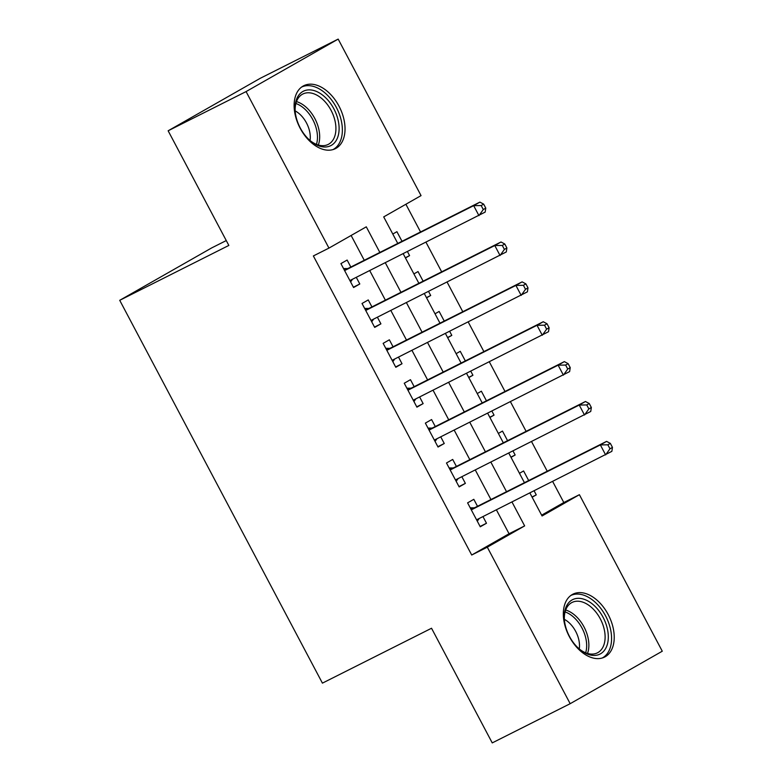 <?xml version="1.0" encoding="UTF-8"?>
<svg xmlns="http://www.w3.org/2000/svg" width="782" height="782" viewBox="0 0 782 782"><rect width="100%" height="100%" fill="white"/><g stroke="black" fill="none" stroke-linecap="round" stroke-linejoin="round"><path stroke-width="1.17" d="M569.364 636.675A35.21 22.326 -116.7 0 1 572.952 594.164A35.21 22.326 -116.7 0 1 608.191 614.554A35.21 22.326 -116.7 0 1 604.594 657.066A35.21 22.326 -116.7 0 1 569.364 636.675M300.161 128.248A35.21 22.326 -116.7 0 1 303.758 85.727A35.21 22.326 -116.7 0 1 338.987 106.117A35.21 22.326 -116.7 0 1 335.4 148.639A35.21 22.326 -116.7 0 1 300.161 128.248M226.262 240.573L211.824 247.835L119.724 300.317L322.419 683.136L431.537 628.249L492.24 742.9L570.176 703.692L487.303 547.175L524.644 525.905L511.985 501.995M119.724 300.317L228.843 245.431L168.14 130.79L260.24 78.308L338.176 39.1L421.048 195.617L383.708 216.897L397.764 243.427M541.643 515.172L563.812 502.533L552.688 481.526M547.234 471.223L531.574 441.644M526.12 431.351L510.46 401.772M505.006 391.469L489.346 361.89M483.892 351.597L468.232 322.018M462.778 311.715L447.118 282.136M441.664 271.843L426.004 242.264M420.55 231.961L405.887 204.258M563.812 502.533L579.403 494.693L662.276 651.211L570.176 703.692M477.509 506.296L473.814 499.317L467.597 502.865L480.265 526.794L486.482 523.246L482.963 516.599M456.395 466.424L452.7 459.445L446.483 462.993L459.151 486.912L465.368 483.364L461.849 476.717M435.281 426.542L431.586 419.563L425.369 423.111L438.037 447.04L444.254 443.492L440.735 436.845M414.167 386.67L410.472 379.69L404.255 383.239L416.923 407.158L423.14 403.61L419.621 396.963M393.053 346.788L389.358 339.808L383.141 343.357L395.809 367.286L402.026 363.738L398.507 357.091M371.939 306.915L368.244 299.936L362.027 303.484L374.695 327.404L380.912 323.856L377.393 317.209M405.34 257.747L409.582 255.616L407.451 251.589M402.007 241.296L396.914 231.687L392.789 234.043M426.454 297.619L430.696 295.488L428.565 291.471M423.121 281.168L418.028 271.559L413.903 273.915M447.568 337.501L451.81 335.37L449.679 331.343M444.235 321.05L439.142 311.441L435.017 313.797M468.682 377.374L472.924 375.243L470.793 371.225M465.339 360.922L460.256 351.313L456.131 353.669M489.796 417.256L494.038 415.125L491.907 411.097M486.453 400.804L481.37 391.195L477.245 393.551M510.91 457.128L515.152 454.997L513.021 450.979M507.567 440.677L502.484 431.068L498.359 433.423M405.457 257.962L409.582 255.616M426.571 297.844L430.696 295.488M447.685 337.716L451.81 335.37M468.799 377.598L472.924 375.243M489.913 417.471L494.038 415.125M511.027 457.353L515.152 454.997M519.473 473.305L523.598 470.95L528.681 480.559M532.141 497.225L536.266 494.879L534.135 490.852M379.847 252.439L366.289 226.829L328.948 248.099L313.367 255.939L471.712 555.024L509.053 533.744L496.394 509.835M490.94 499.542L475.28 469.962M469.826 459.66L454.166 430.08M448.712 419.787L433.052 390.208M427.598 379.905L411.938 350.326M406.484 340.033L390.824 310.454M385.379 300.151L369.71 270.572M364.265 260.279L351.128 235.47M350.825 267.033L347.13 260.054L340.913 263.602L353.581 287.532L359.798 283.983L356.279 277.336M168.14 130.79L246.076 91.582L338.176 39.1M471.712 555.024L487.303 547.175M328.948 248.099L246.076 91.582M506.531 491.702L490.871 462.123M485.417 451.82L469.757 422.241M464.303 411.948L448.643 382.369M443.189 372.066L427.529 342.487M422.075 332.194L406.415 302.614M400.961 292.312L385.301 262.732M529.893 492.992L542.063 515.973L579.403 494.693M403.209 253.73L418.878 283.309M424.323 293.602L439.992 323.181M445.437 333.484L461.097 363.063M466.551 373.356L482.211 402.935M487.665 413.238L503.325 442.817M508.779 453.11L524.439 482.69M509.053 533.744L524.644 525.905M353.405 287.199L359.798 283.983M532.024 497.01L536.266 494.879M374.519 327.081L380.912 323.856M395.633 366.953L402.026 363.738M416.747 406.836L423.14 403.61M437.861 446.708L444.254 443.492M458.975 486.59L465.368 483.364M480.089 526.462L486.482 523.246M485.778 208.12L483.667 204.131L481.174 205.549L483.286 209.537L485.778 208.12L485.172 212.088L349.886 280.552M483.286 209.537L478.946 215.627L473.667 205.656L479.894 202.118L348.332 268.294A4.516 3.49 -119.7 0 1 347.012 268.588L343.533 268.558M344.608 270.582L473.667 205.656L481.174 205.549M352.545 279.213L350.61 281.921M483.667 204.131L479.894 202.118M300.278 128.013A30.469 19.325 -116.7 0 1 295.088 109.988A30.469 19.325 -116.7 0 1 308.861 89.871A30.469 19.325 -116.7 0 1 333.885 108.864A30.469 19.325 -116.7 0 1 335.517 141.522A30.469 19.325 -116.7 0 1 310.747 141.122A30.469 19.325 -116.7 0 1 300.278 128.013M310.2 140.662A28.211 17.888 63.3 0 0 328.196 144.426A28.211 17.888 63.3 0 0 331.079 110.36A28.211 17.888 63.3 0 0 302.849 94.016A28.211 17.888 63.3 0 0 295.137 110.712M295.146 110.897A22.209 14.086 -116.7 0 1 306.485 122.95A22.209 14.086 -116.7 0 1 310.053 140.535M333.024 149.567A34.985 22.189 63.3 0 0 336.368 107.447A34.985 22.189 63.3 0 0 301.588 87.076M565.542 608.347A30.469 19.325 -116.7 0 1 593.704 605.121A30.469 19.325 -116.7 0 1 607.028 645.394A30.469 19.325 -116.7 0 1 579.951 649.559A30.469 19.325 -116.7 0 1 564.291 618.425A30.469 19.325 -116.7 0 1 565.542 608.347M579.403 649.089A28.211 17.888 63.3 0 0 597.399 652.853A28.211 17.888 63.3 0 0 603.929 644.808A28.211 17.888 63.3 0 0 596.607 613A28.211 17.888 63.3 0 0 572.043 602.453A28.211 17.888 63.3 0 0 565.513 610.498A28.211 17.888 63.3 0 0 564.34 619.149M564.35 619.334A22.209 14.086 -116.7 0 1 579.257 648.972M602.228 658.004A34.985 22.189 63.3 0 0 610.097 648.141A34.985 22.189 63.3 0 0 601.143 608.855A34.985 22.189 63.3 0 0 570.792 595.503M506.892 247.992L504.781 244.004L502.288 245.431L504.4 249.409L506.892 247.992L506.286 251.96L371 320.425M504.4 249.409L500.06 255.509L494.781 245.538L501.008 241.99L369.446 308.167A4.516 3.49 -119.7 0 1 368.127 308.46L364.647 308.431M365.722 310.454L494.781 245.538L502.288 245.431M373.659 319.085L371.724 321.793M504.781 244.004L501.008 241.99M528.006 287.874L525.895 283.886L523.402 285.303L525.514 289.291L528.006 287.874L527.4 291.842L392.114 360.307M525.514 289.291L521.174 295.381L515.895 285.41L522.122 281.872L390.56 348.039A4.516 3.49 -119.7 0 1 389.24 348.342L385.761 348.313M386.836 350.336L515.895 285.41L523.402 285.303M394.773 358.967L392.838 361.675M525.895 283.886L522.122 281.872M549.12 327.746L547.009 323.758L544.516 325.185L546.628 329.163L549.12 327.746L548.514 331.715L413.228 400.179M546.628 329.163L542.288 335.263L537.009 325.292L543.236 321.744L411.674 387.921A4.516 3.49 -119.7 0 1 410.355 388.214L406.875 388.185M407.95 390.208L537.009 325.292L544.516 325.185M415.887 398.84L413.952 401.547M547.009 323.758L543.236 321.744M570.234 367.628L568.123 363.64L565.63 365.057L567.742 369.045L570.234 367.628L569.628 371.597L434.342 440.061M567.742 369.045L563.402 375.135L558.123 365.165L564.35 361.626L432.788 427.793A4.516 3.49 -119.7 0 1 431.469 428.096L427.989 428.067M429.064 430.09L558.123 365.165L565.63 365.057M437.001 438.722L435.066 441.429M568.123 363.64L564.35 361.626M591.348 407.5L589.237 403.512L586.744 404.939L588.856 408.918L591.348 407.5L590.742 411.469L455.456 479.933M588.856 408.918L584.516 415.017L579.237 405.047L585.464 401.498L453.902 467.675A4.516 3.49 -119.7 0 1 452.583 467.968L449.103 467.939M450.178 469.962L579.237 405.047L586.744 404.939M458.115 478.594L456.18 481.301M589.237 403.512L585.464 401.498M612.462 447.382L610.351 443.394L607.858 444.811L609.97 448.8L612.462 447.382L611.856 451.351L476.57 519.815M609.97 448.8L605.63 454.889L600.351 444.919L606.578 441.38L475.016 507.547A4.516 3.49 -119.7 0 1 473.697 507.85L470.217 507.821M471.292 509.844L600.351 444.919L607.858 444.811M479.229 518.476L477.294 521.183M610.351 443.394L606.578 441.38M344.354 270.103L347.012 268.588M344.539 270.455L348.332 268.294M349.935 280.65L351.841 279.565M296.486 101.601A28.211 17.888 -116.7 0 1 314.833 118.522A28.211 17.888 -116.7 0 1 318.323 145.012M316.446 144.357A27.282 17.302 63.3 0 0 312.78 119.597A27.282 17.302 63.3 0 0 295.889 103.498M565.679 610.028A28.211 17.888 -116.7 0 1 587.683 652.97A28.211 17.888 -116.7 0 1 587.517 653.449M585.65 652.794A27.282 17.302 63.3 0 0 565.093 611.925M365.468 309.985L368.127 308.46M365.653 310.327L369.446 308.167M371.049 320.532L372.955 319.447M386.582 349.857L389.24 348.342M386.767 350.209L390.56 348.039M392.163 360.404L394.06 359.319M407.696 389.739L410.355 388.214M407.881 390.081L411.674 387.921M413.277 400.286L415.174 399.201M428.81 429.611L431.469 428.096M428.995 429.963L432.788 427.793M434.391 440.158L436.288 439.073M449.924 469.493L452.583 467.968M450.109 469.835L453.902 467.675M455.505 480.04L457.402 478.955M471.038 509.365L473.697 507.85M471.223 509.717L475.016 507.547M476.619 519.913L478.516 518.828"/></g></svg>
